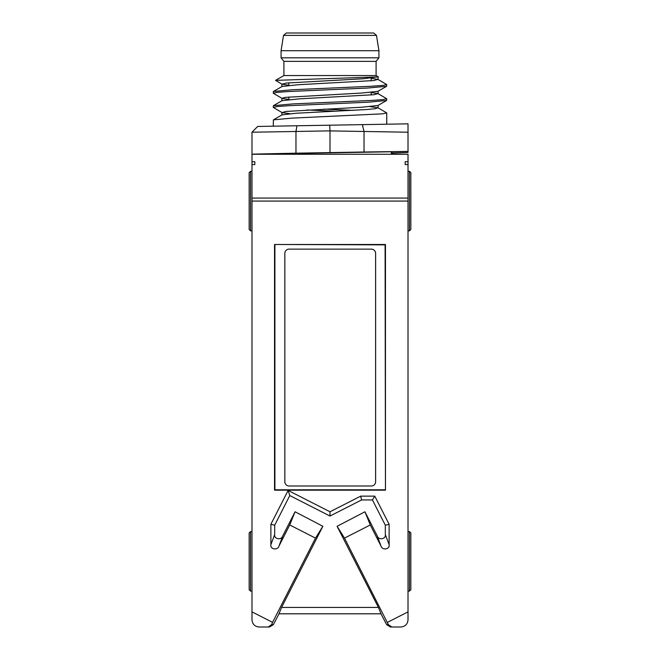 <?xml version="1.0" encoding="UTF-8"?>
<svg xmlns="http://www.w3.org/2000/svg" width="660" height="660" viewBox="0 0 660 660"><rect width="100%" height="100%" fill="white"/><g stroke="black" fill="none" stroke-linecap="round" stroke-linejoin="round"><path stroke-width="0.99" d="M405.174 164.563L405.174 161.725L405.174 164.563L408.012 164.563L408.012 161.725L405.174 161.725M254.826 161.725L254.826 164.563L254.826 161.725L251.988 161.725L251.988 164.563L254.826 164.563M387.428 622.363L408.012 611.878L408.012 201.069L251.988 201.069L251.988 619.905C252.442 624.187 254.809 626.546 259.083 627L268.158 627L271.623 624.665L273.339 624.665L279.04 613.808L380.96 613.808L386.661 624.665L388.377 624.665L344.503 538.106L370.268 524.972L364.939 511.772L377.231 535.904C378.51 540.474 386.281 539.129 385.316 534.509L389.12 544.698L389.12 524.304L374.773 496.147L360.682 496.147L330 511.781L330 516.046L361.597 499.95L372.446 499.95L385.316 525.212L385.316 534.509M284.839 481.734A4.257 4.257 0 0 0 289.088 485.991L371.357 485.991A4.257 4.257 0 0 0 375.606 481.734L375.606 253.382A4.257 4.257 0 0 0 371.357 249.125L289.088 249.125A4.257 4.257 0 0 0 284.839 253.382L284.839 481.734M385.465 490.174L274.535 490.174L274.535 244.497L385.465 244.497L385.465 490.174L385.093 244.868L274.535 244.497M251.988 611.878L272.572 622.363L315.496 538.106L322.88 526.292L281.572 607.431L378.427 607.431L381.051 613.808L278.949 613.808L281.572 607.431M289.732 524.972L278.965 546.101C277.687 550.671 269.915 549.318 270.88 544.698L270.88 524.296L274.684 525.212L274.684 534.509C273.718 539.129 281.49 540.474 282.769 535.904L295.061 511.772L289.732 524.972L315.496 538.106M270.88 524.296L288.131 490.446L330 511.781M389.12 544.698C390.085 549.318 382.313 550.671 381.034 546.101L370.268 524.972M408.012 164.563L408.012 201.069M408.012 611.878L408.012 619.905C407.558 624.187 405.19 626.546 400.917 627L390.489 627L386.661 624.665M251.988 161.725L251.988 154.267L408.012 154.267L408.012 161.725M273.339 624.665L269.511 627L268.158 627M271.623 624.665L272.572 622.363M388.377 624.665L391.842 627M378.427 607.431L337.095 526.301L344.503 538.106M274.906 244.868L274.906 489.794L385.093 489.794M295.061 511.772L322.88 526.292M274.684 525.212L289.789 495.561L330 516.046M288.131 490.446L289.789 495.561M360.682 496.147L361.597 499.95M374.773 496.147L372.446 499.95M389.12 524.304L385.316 525.212M337.12 526.292L364.939 511.772M251.988 201.069L251.988 164.563M329.719 130.87L295.969 131.464L296.967 125.771L408.012 123.832L408.012 132.214L330 130.903L329.719 125.194L273.265 126.184L273.388 119.864L291.671 118.148L382.536 113.833L386.735 112.918L377.941 107.753L370.021 106.623M386.735 112.918L386.735 124.204L362.967 124.616L362.604 125.763L364.031 131.488L364.031 151.998L295.969 153.186L295.969 131.48L251.996 132.214L257.664 126.456L296.967 125.771M283.519 35.392L286.325 33L373.675 33L376.48 35.392L283.519 35.392L281.069 50.729L378.931 50.729L378.931 57.824L281.069 57.824L281.069 50.729M378.279 76.807L363.404 78.754L286.102 83.061L282.067 84.216L288.865 85.247M386.611 86.287L367.29 88.06L289.369 91.484L277.382 92.326L273.265 93.233L273.388 91.501L292.355 89.743L370.804 86.295L382.8 85.437L386.735 84.554L386.611 86.287L377.941 91.311L361.861 93.035L284.807 97.408L282.067 98.398L288.865 99.429M386.611 100.468L368.338 102.184L289.113 105.674L277.456 106.499L273.265 107.415L273.388 105.682L292.776 103.909L370.664 100.485L382.627 99.643L386.735 98.736L386.611 100.468L377.941 105.493L361.903 107.217L285.879 111.449L282.067 112.588L290.004 113.718M273.388 119.864L282.059 114.848L296.398 113.223L365.887 109.576L375.177 108.751L377.941 107.753M273.388 105.682L282.059 100.666L299.302 98.86L374.088 94.702L377.933 93.572L371.135 92.54M273.388 91.501L282.067 86.476L297.916 84.76L373.906 80.545L377.933 79.39L371.135 78.358M386.735 84.554L377.933 79.39M353.183 110.368L323.92 109.139M386.735 98.736L377.933 93.572M273.265 107.415L282.067 112.588M306.784 109.972L336.039 111.194M273.265 93.233L282.059 98.398M378.312 76.906L275.55 80.371L282.067 84.216M251.988 132.214L251.988 154.209L391.33 151.775L391.33 153.92L408.012 154.267M392.403 153.937L392.403 152.839L391.33 151.775M378.304 76.824L376.093 75.553L283.907 75.553L275.583 80.355M376.093 75.553L376.093 61.363L283.907 61.363L281.069 57.824M371.135 33L288.865 33M371.135 78.152L371.135 80.809M371.135 92.334L371.135 94.999M330 152.575L330 130.903M392.403 152.881L408.012 152.452L408.012 132.214M408.012 151.42L364.031 151.998M295.969 153.186L251.988 154.143M250.569 171.286L250.569 230.86L249.158 229.441L249.158 172.706L250.569 171.286L251.988 171.286M409.431 171.286L410.842 172.706L410.842 229.441L409.431 230.86L409.431 171.286L408.012 171.286M408.012 230.86L409.431 230.86M250.569 531.547L250.569 591.112L249.158 589.702L249.158 532.966L250.569 531.547L251.988 531.547M409.431 531.547L410.842 532.966L410.842 589.702L409.431 591.112L409.431 531.547L408.012 531.547M408.012 591.112L409.431 591.112M282.769 535.904L278.965 546.101M270.88 544.698L274.684 534.509M381.034 546.101L377.231 535.904M251.988 198.066L408.012 198.066M281.919 84.043L281.919 86.559M281.919 98.224L281.919 100.749M281.919 112.406L281.919 114.931M378.081 77.038L378.081 79.563M378.081 91.22L378.081 93.745M378.081 105.41L378.081 107.926M376.093 61.363L378.931 57.824M376.48 35.392L378.931 50.729M288.865 82.789L288.865 85.445M288.865 96.971L288.865 99.635M283.907 75.553L283.907 61.363M250.569 230.86L251.988 230.86M250.569 591.112L251.988 591.112"/></g></svg>
